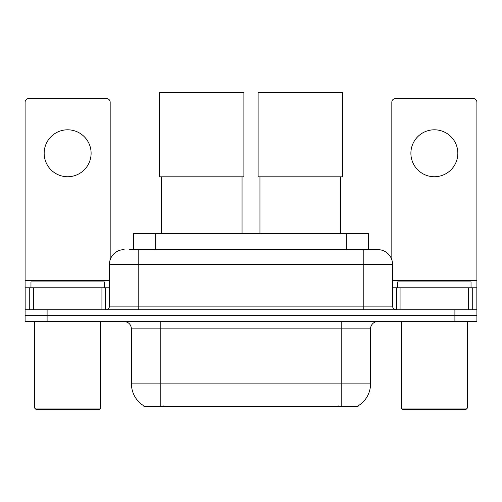 <?xml version="1.0" encoding="UTF-8"?>
<svg xmlns="http://www.w3.org/2000/svg" width="502" height="502" viewBox="0 0 502 502"><rect width="100%" height="100%" fill="white"/><g stroke="black" fill="none" stroke-linecap="round" stroke-linejoin="round"><path stroke-width="0.75" d="M133.664 249.645L133.664 233.505L368.336 233.505L368.336 249.645M358.083 405.88L358.083 406.601L143.917 406.601L143.917 405.88M144.137 406.005A25.671 25.671 0 0 1 131.449 383.861L160.784 383.861L160.784 406.005L341.216 406.005L341.216 383.861L370.551 383.861L370.551 328.854A7.335 7.335 0 0 1 377.887 321.518M131.449 383.861L131.449 328.854C131.016 324.399 128.568 321.958 124.113 321.518M357.863 406.005A25.671 25.671 0 0 0 370.551 383.861M47.1 321.518L476.9 321.518L476.9 315.651L25.1 315.651L25.1 321.518L47.1 321.518L47.1 315.651L25.1 315.651L25.1 287.784L33.352 287.784L33.352 309.784M129.585 249.645L377.887 249.645A14.671 14.671 0 0 1 392.551 264.309L392.551 306.12C392.771 308.347 393.995 309.571 396.222 309.784M129.252 249.645L138.784 249.645L138.784 264.309L109.449 264.309L109.449 306.12A3.665 3.665 0 0 1 105.778 309.784M124.113 249.645A14.671 14.671 0 0 0 109.449 264.309M454.9 321.518L454.9 315.651L476.9 315.651L476.9 287.784L476.9 309.784L25.1 309.784M454.9 309.784L454.9 315.651L47.1 315.651L47.1 309.784M392.551 264.309L363.216 264.309L363.216 249.645L377.887 249.645M67.638 129.798A23.468 23.468 0 0 0 44.17 153.267A23.468 23.468 0 0 0 67.638 176.742A23.468 23.468 0 0 0 91.107 153.267A23.468 23.468 0 0 0 67.638 129.798M101.931 309.784L101.931 287.784L33.352 287.784M110.176 259.729L110.176 102.22A3.665 3.665 0 0 0 106.512 98.555L28.765 98.555A3.665 3.665 0 0 0 25.1 102.22L25.1 287.784M101.931 287.784L109.449 287.784M99.176 409.532L36.1 409.532L34.632 408.07L100.645 408.07L99.176 409.532M34.632 321.518L34.632 408.07M100.645 321.518L100.645 408.07M104.309 287.784L104.309 281.917L30.967 281.917L30.967 287.784M161.374 176.811L161.374 233.505M242.052 176.811L242.052 233.505M159.542 92.468L243.884 92.468L243.884 176.811L159.542 176.811L159.542 92.468M259.948 176.811L259.948 233.505M340.626 176.811L340.626 233.505M258.116 92.468L342.458 92.468L342.458 176.811L258.116 176.811L258.116 92.468M434.362 129.798A23.468 23.468 0 0 0 410.893 153.267A23.468 23.468 0 0 0 434.362 176.742A23.468 23.468 0 0 0 457.83 153.267A23.468 23.468 0 0 0 434.362 129.798M468.648 309.784L468.648 287.784L400.069 287.784L400.069 309.784M468.648 287.784L476.9 287.784L476.9 102.22A3.665 3.665 0 0 0 473.235 98.555L395.488 98.555A3.665 3.665 0 0 0 391.824 102.22L391.824 259.729M392.551 287.784L400.069 287.784M465.9 409.532L402.824 409.532L401.355 408.07L467.368 408.07L465.9 409.532M401.355 321.518L401.355 408.07M467.368 321.518L467.368 408.07M471.033 287.784L471.033 281.917L397.691 281.917L397.691 287.784M338.279 406.601L338.279 405.88M163.721 406.601L163.721 405.88M155.664 249.645L155.664 233.505M346.336 249.645L346.336 233.505M341.216 321.518L341.216 328.854L131.449 328.854M370.551 328.854L341.216 328.854L341.216 383.861L160.784 383.861L160.784 321.518M138.784 309.784L138.784 306.12L392.551 306.12M109.449 306.12L138.784 306.12L138.784 264.309L363.216 264.309L363.216 309.784M109.449 280.449L25.1 280.449M105.539 287.784L105.539 309.784M25.156 287.784L25.156 309.784M29.737 309.784L29.737 287.784M476.9 280.449L392.551 280.449M476.844 309.784L476.844 287.784M472.263 287.784L472.263 309.784M396.461 309.784L396.461 287.784"/></g></svg>

